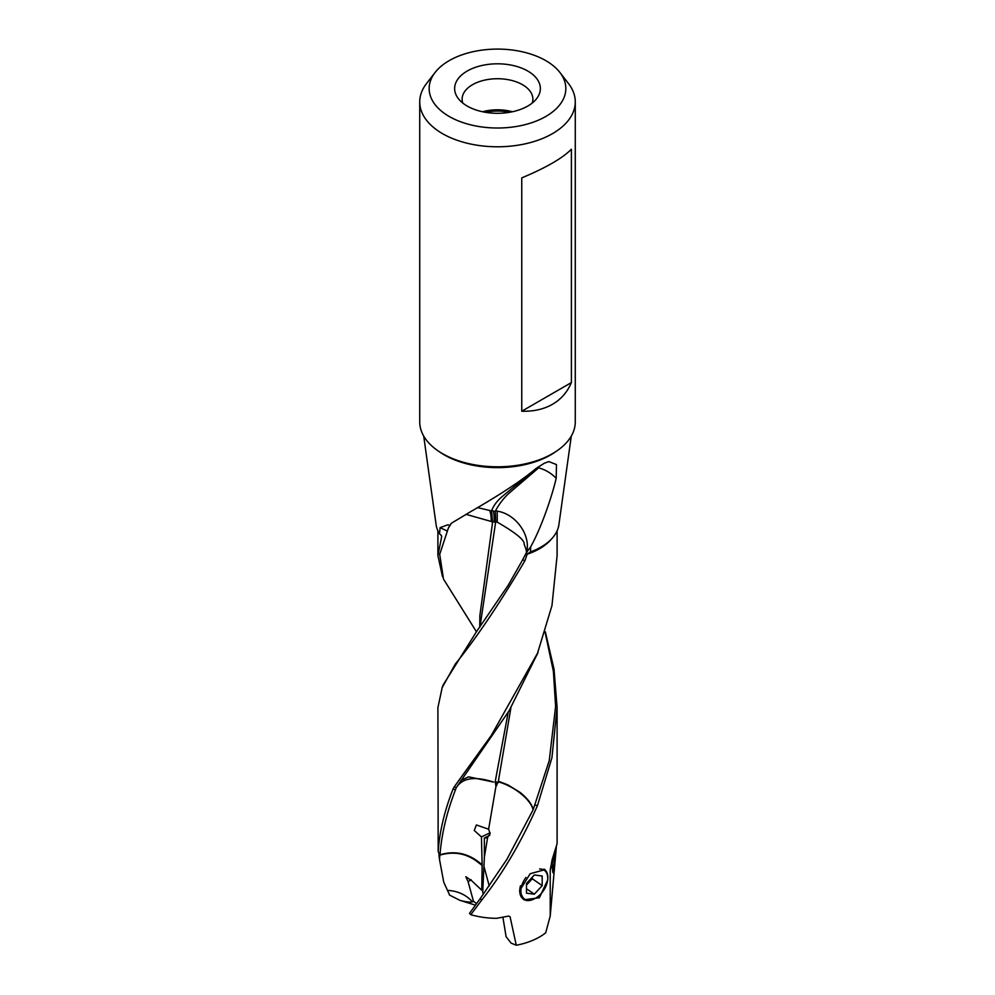 <?xml version="1.0" encoding="UTF-8"?>
<svg xmlns="http://www.w3.org/2000/svg" width="995" height="995" viewBox="0 0 995 995"><rect width="100%" height="100%" fill="white"/><g stroke="black" fill="none" stroke-linecap="round" stroke-linejoin="round"><path stroke-width="1.49" d="M556.329 847.155L550.223 915.997L545.708 932.825A59.6 34.415 180 0 1 516.281 945.25L511.044 943.086L506.094 936.668L502.91 917.34M470.797 914.691L469.516 913.323L480.237 898.584L481.605 900.239L470.797 914.691A59.6 34.415 180 0 0 496.555 918.335L508.644 916.084L510.062 916.718L516.281 945.25M547.71 875.463L545.011 869.655L530.161 873.722L519.527 890.898L524.004 899.791L539.377 897.776L547.685 879.953M499.726 782.269C515.422 787.033 531.044 800.154 533.096 809.868L533.208 809.594C531.716 803.861 527.263 798.077 519.863 792.256L507.947 784.943L499.726 781.697A32.661 3.371 -94.2 0 0 499.726 782.033A32.661 3.371 -94.2 0 0 499.726 782.269L498.259 781.821L495.933 786.411L488.62 829.221L490.137 833.561L487.239 837.865L484.366 837.964L484.366 857.068L487.6 837.703M498.134 782.679L495.224 781.473L508.209 712.246M495.933 786.411L495.224 781.473M450.71 523.93L448.347 528.109L451.469 523.183L471.033 511.442C489.44 500.833 517.86 483.844 535.87 468.633L544.302 463.235L548.854 461.618L556.479 464.565L556.18 478.296C552.138 495.995 541.317 527.847 530.721 546.752L526.492 552.399L522.636 559.862L524.974 560.67C499.44 603.816 476.232 638.255 455.349 663.976L442.19 687.545L437.899 707.656L438.186 851.434C439.579 831.546 444.529 810.763 453.011 789.085L455.499 789.731L456.257 787.692C462.426 777.841 474.876 775.976 493.607 782.095L468.558 776.834L460.809 780.49M522.636 559.862L508.134 585.371L476.63 631.477L443.198 684.871M571.391 382.577C567.374 392.08 561.08 399.306 552.499 404.269C543.917 409.219 533.668 411.544 521.753 411.233L521.753 177.881C546.031 167.732 562.573 158.18 571.391 149.225L571.391 382.577L521.753 411.233M575.272 101.888L575.272 421.905A77.772 44.899 180 0 1 527.263 463.384A77.772 44.899 180 0 1 442.501 453.658A77.772 44.899 180 0 1 419.728 421.905L419.728 101.888A77.772 44.899 0 0 0 442.501 133.641A77.772 44.899 0 0 0 527.263 143.367A77.772 44.899 0 0 0 575.272 101.888A77.772 44.899 0 0 0 568.493 83.555L559.886 72.448A68.344 39.464 0 0 0 545.832 60.658A68.344 39.464 0 0 0 435.113 72.448A68.344 39.464 0 0 0 449.168 116.452A68.344 39.464 0 0 0 536.255 121.054A68.344 39.464 0 0 0 559.886 72.448M485.597 112.335A32.661 18.855 180 0 1 509.403 112.335M512.437 111.751A34.788 20.087 0 0 0 482.563 111.751M462.787 103.07A35.372 20.422 180 0 1 462.128 99.376A35.372 20.422 180 0 1 472.488 84.712A35.372 20.422 180 0 1 522.512 84.712A35.372 20.422 0 0 1 532.872 99.376A35.372 20.422 0 0 1 532.213 103.07M527.81 71.055A42.872 24.751 180 0 1 536.628 98.654A42.872 24.751 180 0 1 467.19 106.055A42.872 24.751 180 0 1 458.372 98.654A42.872 24.751 180 0 1 473.185 68.17A42.872 24.751 180 0 1 527.81 71.055M435.113 72.448L426.507 83.555A77.772 44.899 0 0 0 419.728 101.888M524.464 556.404L526.355 552.611A32.661 26.666 -178.7 0 0 526.504 552.362L526.504 552.362C531.181 535.459 515.858 513.88 497.214 511.156L495.485 510.895C499.589 503.147 504.763 496.704 510.995 491.555L538.668 467.837C545.447 469.727 551.28 473.21 556.18 478.296M526.255 553.245L526.355 552.611C526.728 551.566 525.982 548.78 524.129 544.265C524.887 540.297 515.945 532.922 497.276 522.164L495.734 521.579L479.988 626.85M527.736 550.844L526.405 552.996M495.485 510.895L495.323 511.604L491.654 510.435L491.642 511.43L489.702 510.472A32.661 9.44 -77.7 0 1 491.244 521.467L466.083 514.365M489.702 510.472L477.525 507.599M491.642 511.43L492.575 522.363L479.851 615.756L479.764 627.149M491.157 521.442L492.575 522.363M492.687 521.243L495.622 522.711M491.654 510.435C496.182 500.149 502.152 496.816 511.48 488.844L537.574 468.11M537.549 467.327L538.668 467.837M571.292 436.096L558.879 524.775A61.578 35.546 180 0 1 530.472 551.926L530.721 546.752M530.472 551.926L527.151 554.203L524.974 560.67M453.011 789.085L454.18 786.921L456.319 787.543L509.104 710.791L537.785 653.006M454.18 786.921L491.269 735.479L538.046 652.297M557.101 530.82L557.101 555.608L551.964 605.607L537.014 654.897M440.001 854.792L439.989 855.078C459.603 849.506 471.331 857.877 475.013 860.016L482.127 865.389A32.636 20.522 124.9 0 0 482.14 864.879L482.14 864.879C469.553 853.561 455.511 850.203 440.001 854.792C441.581 834.059 446.755 812.368 455.499 789.731M488.62 829.221L476.381 824.954L474.254 830.464L481.443 836.907L482.14 864.879M545.31 631.738L554.028 669.162L557.101 707.656L551.914 757.804L537.474 805.564C521.057 842.529 502.438 874.083 481.605 900.239M545.123 632.31L553.394 671.364L555.608 706.4L549.252 760.578L533.208 809.594M423.708 436.096L436.121 524.775A61.578 35.546 180 0 0 439.529 533.88L441.494 535.521M439.529 533.88L440.088 527.649L447.874 524.788L449.603 525.323M448.347 528.109L439.703 554.402L443.496 579.078L476.431 631.75M440.088 527.649L447.029 530.907M442.377 576.043L437.899 555.546L441.718 536.479A59.6 34.415 0 0 1 440.586 534.589M483.359 894.244L482.712 892.216L484.366 857.068M484.366 837.964L489.751 835.377M480.224 898.584L506.915 859.332L533.096 809.868M498.259 781.821L510.92 707.756M499.726 781.697L498.371 781.286M550.223 915.997L550.223 869.978L552.337 863.051C552.374 869.916 552.722 873.212 553.382 872.938L554.762 851.944M557.101 843.66L552.113 859.767L550.223 869.978M553.108 856.683L552.337 863.051M438.932 855.078L439.504 859.419L439.778 855.849L438.186 851.434M439.989 855.078L439.778 855.849M448.907 893.361L447.464 890.363C457.725 890.935 466.046 894.741 472.414 901.806L473.496 901.358L476.605 903.572M475.448 905.151L459.914 900.338A19.527 3.856 -160.7 0 0 472.414 901.806M459.914 900.338L449.529 895.077L448.894 893.373M473.496 901.358L468.085 881.645L471.195 879.779M482.961 889.654L481.767 890.226L471.63 880.662L465.834 876.707L468.085 881.645M447.464 890.363L443.72 882.117L439.504 859.419M482.127 865.401L481.767 890.226M490.1 832.765L481.443 836.907M495.323 511.604L495.734 521.579M497.214 511.156L497.276 522.164M526.467 883.535L534.327 874.966L542.188 876.023L542.188 885.637L534.327 894.207L526.467 893.162L526.467 883.535M526.467 885.09L532.288 878.747L542.188 885.637M532.288 878.747L532.288 877.18M526.467 888.734L534.327 894.207M520.509 885.749A18.246 11.48 124.9 0 0 519.751 890.948A18.246 11.48 124.9 0 0 521.43 897.204M522.213 898.186A18.246 11.48 124.9 0 0 523.37 899.194A18.246 11.48 124.9 0 0 533.805 899.132A18.246 11.48 124.9 0 0 535.273 898.336A18.246 11.48 124.9 0 0 535.509 898.199M547.499 880.985A18.246 11.48 124.9 0 0 547.548 880.724A18.246 11.48 124.9 0 0 547.859 877.503A18.246 11.48 124.9 0 0 544.24 869.257A18.246 11.48 124.9 0 0 544.004 869.095M525.994 877.416A17.437 10.957 124.9 0 0 520.895 891.01A17.437 10.957 124.9 0 0 534.327 898.821A17.437 10.957 124.9 0 0 535.733 898.075A17.437 10.957 124.9 0 0 547.461 881.247A17.437 10.957 124.9 0 0 547.747 878.175A17.437 10.957 124.9 0 0 539.564 868.983M496.642 785.727A32.661 1.281 91.6 0 0 496.654 782.045M438.907 451.431A75.21 43.419 0 0 0 444.317 454.914A75.21 43.419 0 0 0 556.093 451.431M494.216 521.977A32.661 4.963 96.2 0 0 493.358 510.92M527.151 554.203A59.6 34.415 0 0 0 551.13 539.365M535.074 805.129L537.474 805.564M489.229 885.96L484.192 867.254M555.869 851.471L554.439 856.173M442.116 687.582L443.173 684.871M548.867 461.63A32.661 32.661 0 0 0 548.108 461.804M442.365 576.055L442.763 577.025M557.101 843.735L557.101 707.656M437.899 555.546L437.899 530.82"/></g></svg>
